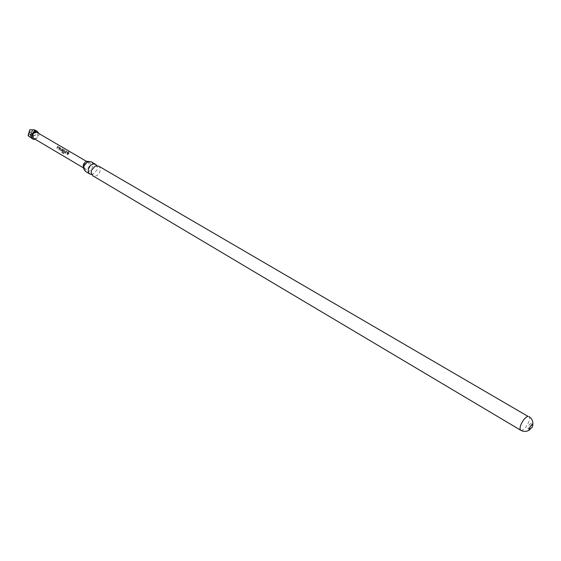 <?xml version="1.0" encoding="UTF-8"?>
<svg xmlns="http://www.w3.org/2000/svg" width="561" height="561" viewBox="0 0 561 561"><rect width="100%" height="100%" fill="white"/><g stroke="black" fill="none" stroke-linecap="round" stroke-linejoin="round"><path stroke-width="0.42" stroke-dasharray="2.81 2.1" d="M68.568 151.428L68.905 152.192L68.568 151.428M68.456 151.505L68.793 152.234L68.456 151.505M91.646 174.506L93.238 174.169L97.053 169.815L97.341 167.192L96.864 165.635M83.848 169.275L84.423 169.695C86.899 170.453 88.841 169.268 90.237 166.133L90.293 163.167L88.505 161.358M57.734 147.024L59.129 147.795L58.589 149.24L59.01 149.485L59.592 148.013L59.256 147.108L57.783 146.246L56.745 148.16L57.166 148.406L57.734 147.024L59.242 147.788L58.674 149.296L59.094 149.549L59.704 148.006L59.375 147.08L57.657 146.232L56.836 148.216L57.257 148.462L57.846 147.024M62.404 148.953L61.983 148.707L61.675 150.201L60.258 149.415L60.553 147.873L60.132 147.62L59.88 150.004L61.366 150.874L62.068 150.53L62.523 148.924L62.096 148.672L61.78 150.229L60.364 149.45L60.672 147.838L60.244 147.592L59.971 150.06L61.451 150.93L62.166 150.565L62.523 148.924M63.281 150.278L64.697 151.056L64.613 151.498L64.487 151.849L63.232 151.161L62.909 151.786L64.129 152.501L64.831 152.157L64.774 150.341L63.035 149.478L61.654 152.438L63.554 153.679L64.08 153.146L62.397 152.157L63.281 150.278L64.81 151.056L64.592 151.884L63.33 151.197L62.993 151.842L64.213 152.557L65.223 151.246L64.894 150.313L63.155 149.45L61.71 152.543L63.603 153.777L64.157 153.23L62.474 152.234L63.393 150.278M66.009 151.877L67.432 152.662L66.878 154.121L67.306 154.373L67.895 152.88L67.558 151.975L65.805 151.105L65.013 153.02L65.434 153.272L66.009 151.877L67.544 152.662L66.969 154.177L67.397 154.429L68.007 152.88L67.678 151.94L65.925 151.077L65.097 153.076L65.525 153.328L66.121 151.877M68.877 152.746L68.449 152.494L67.797 154.661L68.225 154.913L68.996 152.718L68.561 152.466L67.881 154.717L68.309 154.969L68.996 152.718M529.381 428.38L528.097 428.885L528.287 426.472C529.353 424.418 530.334 423.457 531.225 423.569L531.4 424.936M98.568 166.063C100.188 167.192 100.657 169.015 99.963 171.526C98.21 175.39 95.84 176.813 92.846 175.789M91.05 161.687C92.67 162.816 93.14 164.625 92.46 167.129C90.728 170.965 88.358 172.367 85.363 171.343M35.427 139.423L38.765 135.93L38.884 133.539M34.74 129.935L36.206 134.43L33.029 136.449C32.882 138.041 31.956 138.399 30.245 137.536M33.52 138.294C35.434 138.974 36.914 138.139 37.959 135.804L36.97 132.417M83.877 165.656L83.989 165.25C85.097 162.795 86.604 161.891 88.519 162.536L89.423 166.021C88.315 168.475 86.801 169.373 84.879 168.721L83.785 166.645M30.112 137.319L30.89 134.766L28.099 135.082L30.112 137.319L30.266 135.432L32.279 137.662L32.426 135.783L33.029 136.449M32.454 129.64L29.656 129.97L31.675 132.207L32.454 129.64L31.823 130.327L33.835 132.564L33.983 130.685L34.621 130.005L31.823 130.327L31.675 132.207L28.877 132.529L30.89 134.766L28.716 134.409M34.817 130.594L33.983 130.685L35.995 132.915L33.204 133.238L35.217 135.467L30.266 135.432L31.675 132.207L29.502 131.849M32.279 137.662L34.621 130.005M35.995 132.915L31.675 132.207L30.89 134.766L33.057 135.117L33.204 133.238L33.835 132.564L31.044 132.88L33.057 135.117L35.217 135.467M528.855 416.479C529.935 417.377 529.78 419.474 528.385 422.784C526.274 427.047 524.044 429.586 521.681 430.392L520.748 430.259M93.238 174.169L91.969 174.205L91.184 172.942M84.423 169.695L83.68 168.391M89.15 161.659L87.649 161.645M97.341 167.192L96.541 165.944L95.265 165.993M531.225 423.569L532.684 424.425M87.292 161.82L88.519 162.536M83.659 167.991L84.879 168.721M528.097 428.885L529.549 429.747"/><path stroke-width="0.84" d="M96.864 165.635L95.651 164.359C92.67 163.363 90.307 164.787 88.561 168.637C87.888 171.133 88.343 172.942 89.942 174.064L91.646 174.506M88.505 161.358C86.142 161.028 84.367 162.283 83.161 165.13L83.848 169.275M532.34 424.375L529.745 427.328L529.549 429.747L532.487 426.851L532.824 424.565L532.34 424.375M531.4 424.936L529.381 428.38M92.846 175.789L91.184 172.942L91.471 170.355L95.265 165.993L98.568 166.063L527.971 416.353C525.615 417.118 523.364 419.663 521.225 423.99C519.844 427.286 519.682 429.375 520.748 430.259L92.846 175.789M89.942 174.064L85.363 171.343L83.68 168.391L83.975 165.93L87.649 161.645L91.05 161.687L95.651 164.359M32.994 139.17L28.05 135.643L29.165 133.28L29.838 129.759L34.74 129.935L37.482 131.533C34.992 130.664 33.078 131.751 31.725 134.787L31.577 137.031L32.272 138.553L32.994 139.17L35.427 139.423M38.884 133.539L37.482 131.533M86.611 161.421L36.97 132.417C35.055 131.751 33.583 132.578 32.545 134.921L33.52 138.294L82.979 167.592M83.785 166.645L83.877 165.656M28.05 135.643L29.838 129.759M520.748 430.259C523.855 431.914 526.849 431.76 529.745 429.803M86.696 161.47L87.292 161.82M83.063 167.641L83.659 167.991M532.824 424.565C533.132 421.087 531.807 418.394 528.855 416.479"/></g></svg>
